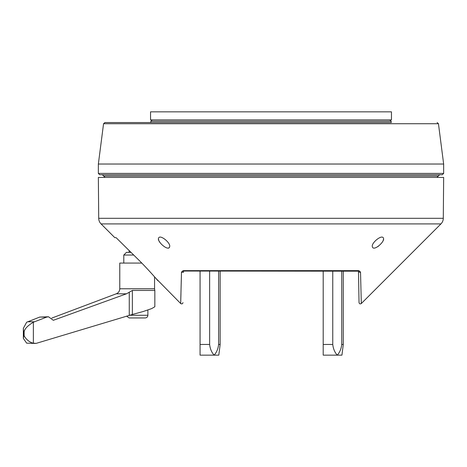 <?xml version="1.0" encoding="UTF-8"?>
<svg xmlns="http://www.w3.org/2000/svg" width="467" height="467" viewBox="0 0 467 467"><rect width="100%" height="100%" fill="white"/><g stroke="black" fill="none" stroke-linecap="round" stroke-linejoin="round"><path stroke-width="0.7" d="M23.35 328.336L23.35 338.412L23.881 335.399L23.35 328.336L26.654 322.224L39.677 317.087L48.486 316.766L53.32 320.286L126.464 293.801L132.371 290.451L154.834 290.451L154.565 288.775L119.774 288.775L119.774 263.079L141.77 263.079M126.598 316.124L129.137 317.951L145.196 317.951C146.819 317.788 147.712 316.895 147.876 315.272L129.417 315.272M132.371 290.451L132.371 314.478L143.217 311.512L151.588 308.634L154.834 306.755L154.834 290.451M133.702 255.046L123.784 255.046L123.784 263.079M130.994 252.373L126.464 252.373L123.784 255.046M135.582 317.951L140.147 317.951M48.486 316.766L46.723 317.087L33.367 322.224C27.687 325.645 24.605 328.844 24.126 331.827L24.126 335.399C24.121 336.672 28.359 342.329 33.367 343.163L36.146 343.385L132.371 314.478M23.35 338.412L26.654 343.163L35.34 343.432M33.367 322.224L33.367 343.163M126.464 293.801L116.248 293.801L51.837 318.062M150.549 119.873L391.457 119.873L391.457 111.846L150.549 111.846L150.549 119.873M332.761 271.041L332.761 344.448L323.199 344.448L323.199 355.154L337.25 355.154C339.76 352.381 341.26 348.808 341.739 344.448L341.739 271.041M323.199 344.448L323.199 271.041M341.739 344.448L343.274 344.448L343.274 271.041M332.761 344.448C333.24 348.796 334.734 352.363 337.25 355.154L341.937 355.154L343.274 344.448M218.614 344.448L220.144 344.448L218.807 355.154L200.069 355.154L200.069 271.041L200.069 344.448L209.636 344.448C210.109 348.796 211.609 352.363 214.125 355.154C216.635 352.381 218.13 348.808 218.614 344.448L218.614 271.041M209.636 271.041L209.636 344.448M103.557 123.72L98.356 164.04L443.65 164.04L438.449 123.72L103.557 123.72L104.888 122.552L391.323 122.552M105.046 177.425L103.709 176.082L438.297 176.082L439.634 174.746L412.869 174.746M443.65 173.409L442.313 174.746L99.693 174.746L98.356 173.409L443.65 173.409L443.65 164.04M173.526 122.552L177.448 122.552M364.558 122.552L387.406 122.552M389.799 119.873L391.165 121.21L150.841 121.21L150.829 122.552M158.441 238.59C157.472 242.128 168.85 251.958 169.684 246.535C170.753 242.793 159.282 233.436 158.441 238.59M372.322 246.535C373.151 251.958 384.528 242.128 383.565 238.59C382.718 233.436 371.253 242.799 372.322 246.535M155.715 278.186L180.682 303.532L181.482 272.098L183.064 270.65L358.942 270.65L360.524 272.098L361.318 303.532L440.941 223.909A8.032 8.032 0 0 0 443.294 218.305L443.65 177.425L98.356 177.425L98.712 218.305L443.294 218.305M157.998 280.842C157.216 279.815 146.253 267.223 137.17 258.461L116.096 237.65L114.8 237.65L101.065 223.909A8.032 8.032 0 0 1 98.712 218.305M114.8 237.65L116.096 237.65L129.137 250.54L129.137 252.373M359.035 302.61C359.403 303.894 360.168 304.198 361.318 303.532L361.178 298.36M360.524 272.098L360.518 272.08A1.337 1.115 -1 0 1 358.487 271.175L359.035 302.61L358.487 271.006M183.496 272.36L183.519 271.175A1.337 1.115 1 0 1 181.482 272.098L181.214 283.358M180.945 294.023L180.852 297.426M169.574 247.276L168.546 248.181M159.831 242.134L159.562 241.713M158.774 240.143L158.547 239.402M383.46 239.402L383.179 240.272M378.813 245.858L377.826 246.623M27.652 321.769L34.395 321.769M39.677 317.087L46.723 317.087M129.26 292.395L129.26 315.324M101.065 223.909L440.941 223.909M183.064 270.65A1.337 0.957 90 0 0 183.735 271.041L358.487 271.175M358.942 270.65A1.337 0.957 90 0 1 358.271 271.041M147.876 310.012L147.876 315.272M116.248 293.801C118.472 292.862 119.651 291.186 119.774 288.775M154.565 276.861L154.565 288.775M220.144 344.448L220.144 271.041M98.356 173.409L98.356 164.04M438.297 176.082L436.96 177.425M103.709 176.082L102.372 174.746M438.449 123.72L437.118 122.552M391.165 121.21L391.177 122.552M152.207 119.873L150.841 121.21M180.682 303.532C181.838 304.198 182.603 303.894 182.971 302.61"/></g></svg>
